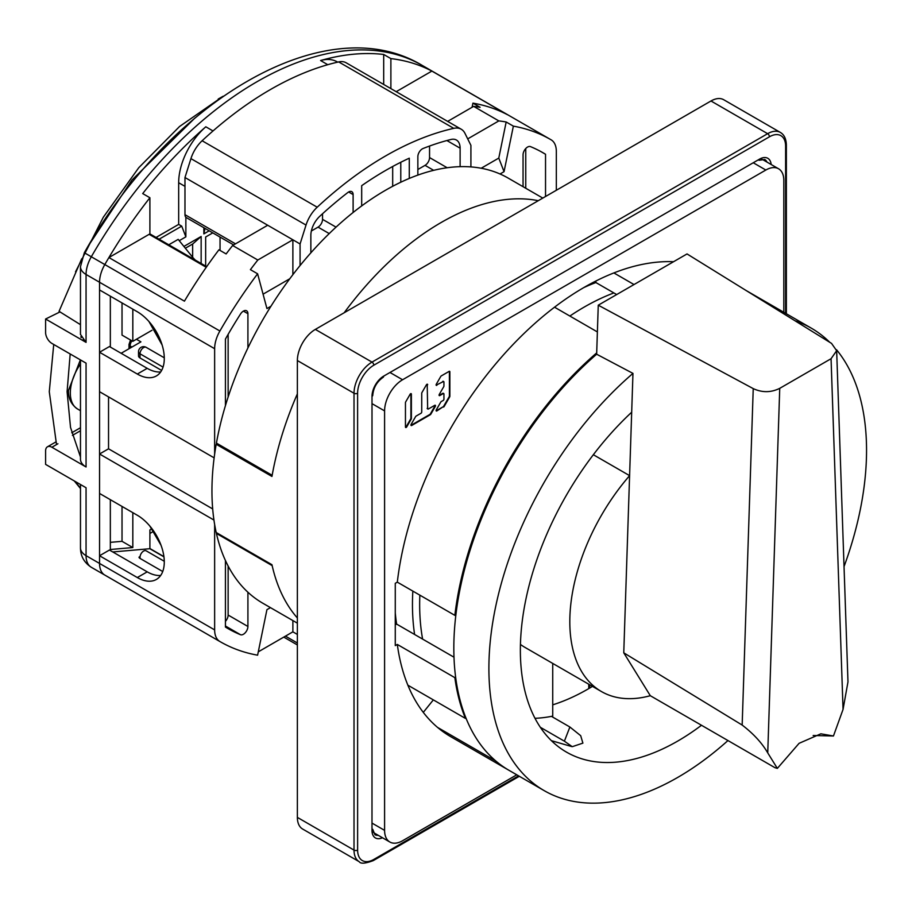 <?xml version="1.0" encoding="UTF-8"?>
<svg xmlns="http://www.w3.org/2000/svg" width="912" height="912" viewBox="0 0 912 912"><rect width="100%" height="100%" fill="white"/><g stroke="black" fill="none" stroke-linecap="round" stroke-linejoin="round"><path stroke-width="1.37" d="M395.272 624.845L396.606 624.082A242.877 140.231 -60 0 1 395.272 612.807M595.889 281.021L595.889 282.549A242.877 140.231 -60 0 0 583.771 287.599M423.293 712.375L433.337 699.88M396.606 624.082L453.994 657.21M412.84 591.101A242.877 140.231 120 0 0 414.595 634.456M616.683 294.553L613.879 292.934A242.877 140.231 120 0 0 584.204 307.082A242.877 140.231 120 0 0 569.875 316.042M588.764 684.228L588.764 688.606M495.205 760.471L495.091 760.619A267.045 154.174 120 0 0 508.235 769.876A267.045 154.174 120 0 0 508.679 770.138M455.897 614.768L454.86 615.361A267.045 154.174 120 0 1 596.699 352.887M775.724 307.606A267.045 154.174 120 0 0 775.268 307.344A267.045 154.174 120 0 0 765.305 302.396M597.383 331.934L554.53 307.196A267.045 154.174 -60 0 1 584.204 287.348A267.045 154.174 -60 0 1 613.879 272.927A267.045 154.174 -60 0 1 673.558 261.721M613.879 272.927L634.011 284.555M454.86 615.361L397.313 582.141A267.045 154.174 -60 0 1 554.53 307.196M516.785 774.812L402.568 840.75A25.433 14.683 120 0 1 389.857 842.015A25.433 14.683 120 0 1 384.59 830.365L384.59 410.902A25.433 14.683 120 0 1 402.568 379.757L765.841 170.031A25.433 14.683 120 0 1 778.552 168.766L763.264 159.942A25.433 14.683 -60 0 0 761.611 159.212M783.818 312.28L783.818 180.405A25.433 14.683 120 0 0 778.552 168.766M397.313 582.141L395.272 583.315L395.272 645.616L397.313 644.442A267.045 154.174 -60 0 0 407.869 685.186L465.416 718.405L465.872 717.847M508.235 769.876L450.688 736.657A267.045 154.174 -60 0 1 437.543 727.4A267.045 154.174 -60 0 1 407.869 685.186M405.452 402.671L405.452 427.01A1.049 0.604 120 0 0 406.718 426.884L411.164 419.189A1.049 0.604 120 0 0 411.38 418.46L411.38 394.132A1.049 0.604 120 0 0 410.115 394.258L405.669 401.941A1.049 0.604 120 0 0 405.452 402.671M427.66 384.727A1.049 0.604 120 0 0 426.394 384.853L421.948 392.548A1.049 0.604 120 0 0 421.732 393.277L421.732 411.985A1.049 0.604 120 0 1 421.002 413.261L416.123 416.077A1.049 0.604 120 0 0 415.598 416.636L411.164 424.319A1.049 0.604 120 0 0 411.688 425.482L430.316 414.721A1.049 0.604 120 0 0 430.829 414.173L435.275 406.478A1.049 0.604 120 0 0 434.75 405.327L428.401 408.986A1.049 0.604 120 0 1 427.66 408.565L427.204 384.465A1.049 0.604 120 0 0 427.158 384.214M436.141 410.776A1.049 0.604 120 0 0 436.381 410.685L443.175 406.763L436.848 410.947A1.049 0.604 120 0 1 436.324 409.796L440.758 402.101A1.049 0.604 120 0 1 441.283 401.554L443.198 400.448A1.049 0.604 120 0 0 443.939 399.16L443.939 394.041A1.049 0.604 120 0 0 443.198 393.608L439.801 395.569A1.049 0.604 120 0 1 439.276 394.417L443.722 386.722A1.049 0.604 120 0 0 443.939 385.993L443.939 382.071A1.049 0.604 120 0 0 443.198 381.649L436.381 385.046L443.198 381.649M443.631 407.037A1.049 0.604 120 0 0 444.155 406.478L449.639 396.982A1.049 0.604 120 0 0 449.855 396.253L449.855 371.822A1.049 0.604 120 0 0 449.114 371.389L441.283 375.915A1.049 0.604 120 0 0 440.758 376.462L436.324 384.157A1.049 0.604 120 0 0 436.848 385.32M389.857 842.015L374.57 833.192A25.433 14.683 -60 0 1 373.111 832.12M397.313 644.442L454.86 677.662L455.635 677.217M613.879 292.934L595.889 282.549M454.86 677.662A267.045 154.174 120 0 0 465.416 718.405M495.091 760.619L437.543 727.4M589.665 684.741L589.665 688.07M710.984 100.981L767.63 133.688L372.005 362.11A25.433 14.683 120 0 0 354.016 393.254L354.016 850.098A25.433 14.683 120 0 0 359.282 861.737L302.636 829.031A25.433 14.683 -60 0 1 297.369 817.391L297.369 360.548A25.433 14.683 -60 0 1 315.347 329.403L710.984 100.981A25.433 14.683 -60 0 1 723.706 99.727L780.353 132.422A25.433 14.683 120 0 0 767.63 133.688A2.542 1.471 60 0 1 769.432 136.8L373.795 365.222A22.891 13.213 120 0 0 357.607 393.254L357.618 850.098A22.891 13.213 120 0 0 373.795 859.446L518.575 775.85M160.683 575.461A38.144 22.025 -120 0 1 147.22 571.847L109.44 550.039L99.545 555.75L99.545 563.445A25.433 14.683 120 0 0 104.8 575.073A330.623 190.882 120 0 0 105.085 575.233A330.623 190.882 -60 0 1 104.8 575.073A25.433 14.683 -60 0 1 99.545 563.445L99.545 282.253A25.433 14.683 -60 0 1 104.8 264.571A25.433 14.683 120 0 0 99.545 282.253L99.545 289.948L137.313 311.756A38.144 22.025 60 0 1 162.233 345.363A38.144 22.025 60 0 1 156.385 375.938A38.144 22.025 60 0 1 137.313 374.045L99.545 352.249L109.44 346.537L147.22 368.345A38.144 22.025 -120 0 0 160.683 371.948M80.473 488.068A241.612 139.49 -60 0 1 75.354 481.559M91.884 567.617A330.623 190.882 -60 0 1 91.599 567.446A330.623 190.882 -60 0 1 91.303 567.287A25.433 14.683 -60 0 1 86.059 555.659L86.059 487.738L45.6 464.379L45.6 450.881A8.903 5.141 -120 0 1 47.447 446.812A8.903 5.141 -120 0 1 51.893 447.245L86.059 466.978A19.072 11.012 180 0 1 80.473 459.192L80.473 359.921M86.059 466.978L86.059 363.147L51.893 343.414A8.903 5.141 -120 0 1 45.6 332.515L45.6 319.018L86.059 342.376L80.473 334.385M122.026 302.921L122.026 335.114L132.821 341.339L132.821 309.157M122.026 506.434L122.026 541.329L110.341 542.344M390.883 88.612L390.883 58.607L383.69 54.458A330.623 190.882 120 0 0 320.579 60.534L327.773 64.695A330.623 190.882 120 0 0 270.397 89.558A330.623 190.882 120 0 0 213.009 130.952L205.816 126.791A330.623 190.882 120 0 0 142.705 193.583L149.899 197.744A330.623 190.882 120 0 0 104.8 264.571A330.623 190.882 -60 0 1 108.904 257.549L149.146 234.316A2.542 1.471 -60 0 1 150.412 234.19L206.671 266.669M396.207 91.679L431.889 71.079A330.623 190.882 -60 0 1 435.708 73.188A330.623 190.882 -60 0 1 435.993 73.348A330.623 190.882 120 0 0 435.708 73.188A330.623 190.882 120 0 0 390.883 58.607M150.982 529.313L149.899 529.94L149.899 548.716M149.899 197.744L149.899 234.076M179.242 240.677L185.866 236.846L185.866 217.273M201.153 263.488L201.153 236.482L183.893 246.445M203.855 227.726L203.855 233.882L209.19 230.804M110.341 499.685L110.341 549.514L132.821 547.553L132.821 512.658M212.781 232.879L205.656 236.995L205.656 266.087M151.996 330.269L132.821 341.339M110.341 296.172L110.341 347.05M80.473 324.672L59.063 311.334L81.681 258.837M88.453 245.704L131.966 180.029L195.077 117.876M219.883 98.564A8.903 5.141 -120 0 0 218.287 98.986A8.903 5.141 -120 0 0 218.242 99.009M156.055 237.451L178.672 224.386L178.672 182.731A50.867 29.366 -60 0 1 205.816 126.791M159.098 239.206L181.716 226.142L185.866 236.846M178.672 224.386L181.716 226.142M383.69 54.458L383.69 84.451M320.579 60.534A50.867 29.366 -60 0 1 337.189 61.845L337.691 62.13M152.19 532.129L149.899 533.452M192.649 257.264L192.649 244.028L201.153 236.482M192.649 244.028L185.353 248.235M204.983 228.376L203.855 233.882M132.821 547.553L122.026 541.329M220.043 237.074L220.043 250.424M45.6 319.018L60.067 311.881M80.849 336.767L81.214 337.622M82.798 339.857L86.059 342.376L86.059 274.466L214.639 348.703L214.639 454.096M217.307 443.631L216.201 444.269A245.419 141.691 -60 0 0 211.949 490.85A245.419 141.691 -60 0 0 216.201 532.517L271.958 564.71A245.419 141.691 -60 0 0 297.369 617.971A245.419 141.691 120 0 1 272.164 565.622L216.418 533.44L217.102 533.041M216.201 444.269L271.958 476.452A245.419 141.691 -60 0 1 297.369 393.847A245.419 141.691 120 0 0 272.164 475.3L216.418 443.107A245.419 141.691 -60 0 1 385.491 190.277A245.419 141.691 -60 0 1 508.201 178.114L542.788 198.086M344.189 312.748A245.419 141.691 -60 0 1 538.285 200.697A245.419 141.691 120 0 0 441.237 222.46A245.419 141.691 120 0 0 344.189 312.748M297.369 623.17L262.781 603.208A245.419 141.691 -60 0 1 216.418 533.44M767.744 752.89L777.343 768.394L774.869 767.642L650.302 695.708L623.762 652.821L742.163 725.063C753.472 733.727 761.999 742.995 767.744 752.89L779.737 388.341L831.06 358.712L836.657 350.698L831.539 343.402L687.032 253.935L598.261 305.189L753.232 388.615C762.193 392.741 771.028 392.65 779.737 388.341M777.343 768.394L799.094 743.314L820.857 733.818L833.454 735.995L843.053 709.411L831.06 358.712M833.454 735.995L813.185 735.505M836.657 350.698L847.978 681.891L843.053 709.411M623.762 652.821L632.962 373.396A267.045 154.174 120 0 0 495.889 605.568A267.045 154.174 120 0 0 544.202 790.647L509.135 770.401A267.045 154.174 -60 0 1 460.651 586.12A267.045 154.174 -60 0 1 596.653 354.221L598.261 305.189M766.012 302.83A267.045 154.174 -60 0 1 776.169 307.868L811.235 328.115A267.045 154.174 120 0 0 795.002 320.785M632.962 373.396L596.653 354.221M593.347 454.723L629.599 475.642A152.589 88.099 120 0 0 601.418 691.535A152.589 88.099 120 0 0 650.302 695.708M601.418 691.535L524.993 647.406A152.589 88.099 -60 0 1 520.444 644.442M422.609 639.095A237.793 137.29 -60 0 1 419.851 595.148M552.729 704.839A222.528 128.478 120 0 0 587.795 689.164A222.528 128.478 120 0 0 592.492 686.371M701.488 725.268A222.528 128.478 -60 0 1 677.719 741.08A222.528 128.478 -60 0 1 566.455 752.104A222.528 128.478 -60 0 1 631.685 412.213M535.002 718.314A222.528 128.478 120 0 0 551.452 716.365L569.886 727.012L580.693 735.688L582.893 743.132L572.451 746.62A222.528 128.478 120 0 1 571.676 746.552L551.395 740.658M551.452 716.365A222.528 128.478 120 0 0 552.729 716.114L552.729 663.423M569.886 727.012L564.391 741.182L572.098 746.586M564.391 741.182L540.349 727.297M544.202 790.647A267.045 154.174 120 0 0 677.719 777.423A267.045 154.174 120 0 0 727.958 740.555M844.033 566.603A267.045 154.174 120 0 0 836.555 349.763M829.772 342.319A267.045 154.174 120 0 0 811.235 328.115M195.464 260.205A50.867 29.366 180 0 1 192.375 256.933L178.182 239.366L168.777 244.792M112.757 551.954L149.842 548.716A2.542 1.471 -60 0 1 150.412 548.83L163.921 556.628M105.37 575.404A330.623 190.882 -60 0 1 105.085 575.233L220.18 641.683A330.623 190.882 120 0 0 257.606 655.181L266.931 609.661L270.442 607.631L266.931 609.661M214.639 524.491L214.639 629.896A25.433 14.683 120 0 0 219.895 641.524A330.623 190.882 120 0 0 220.18 641.683M292.877 620.582L292.877 631.845L258.301 651.829M270.955 306.238L266.931 308.564L257.606 273.805A330.623 190.882 120 0 0 219.895 331.01L84.337 252.738L80.473 266.68A19.072 11.012 -0 0 0 86.059 274.466A25.433 14.683 -60 0 1 91.303 256.785A330.623 190.882 -60 0 1 256.91 81.772A330.623 190.882 -60 0 1 422.21 65.402L550.791 139.639A330.623 190.882 120 0 1 551.087 139.798A25.433 14.683 120 0 1 556.331 151.426L556.331 190.277M219.895 331.01A25.433 14.683 120 0 0 214.639 348.703M300.071 265.552L300.071 243.971L292.877 239.788L257.811 260.023A330.623 190.882 120 0 0 250.412 269.644L257.606 273.805M470.911 166.907L470.911 145.339L464.949 133.323A25.433 14.683 120 0 0 461.233 129.23A25.433 14.683 120 0 0 453.766 128.353A330.623 190.882 120 0 0 317.205 207.206A25.433 14.683 120 0 0 306.022 225.07L300.071 243.971M500.015 173.987L504.051 171.661L513.365 126.141A330.623 190.882 120 0 1 550.791 139.639M310.855 252.841L310.855 235.342A17.807 10.283 -60 0 1 319.827 216.235A330.623 190.882 -60 0 1 347.871 192.489A6.361 3.671 -60 0 1 348.623 191.976A6.361 3.671 -60 0 1 351.804 191.668A6.361 3.671 -60 0 1 353.115 194.575L353.115 212.473M460.115 166.657L460.115 148.189A17.807 10.283 -60 0 0 456.433 140.038A17.807 10.283 -60 0 0 450.973 139.479A330.623 190.882 -60 0 0 423.043 148.519A6.361 3.671 -60 0 0 422.359 148.861A6.361 3.671 -60 0 0 417.856 156.647L417.856 175.104M361.688 205.907L361.688 185.672A330.623 190.882 -60 0 1 409.283 158.186L409.283 178.433M225.435 560.527L225.435 627.057A315.358 182.081 -60 0 0 227.806 628.471A315.358 182.081 -60 0 0 240.494 634.706L225.435 626.008M247.916 592.23L247.916 626.476A6.361 3.671 -60 0 1 245.294 632.7A6.361 3.671 -60 0 1 240.494 634.706M247.916 347.939L247.916 313.705A6.361 3.671 -60 0 0 246.593 310.787A6.361 3.671 -60 0 0 243.413 311.106L247.916 313.705M225.435 405.612L225.435 339.07A315.358 182.081 -60 0 1 240.494 314.036A6.361 3.671 -60 0 1 243.413 311.106M545.536 196.502L545.536 154.265A315.358 182.081 -60 0 0 543.164 152.851A315.358 182.081 -60 0 0 530.476 146.615A6.361 3.671 -60 0 0 527.558 147.06A6.361 3.671 -60 0 0 523.055 154.846L523.055 186.698M472.063 107.297L472.918 103.147A330.623 190.882 -60 0 1 507.414 114.684L431.889 71.079M481.194 168.241L498.784 158.084L506.171 121.991L513.365 126.141M472.918 103.147L480.111 107.297A330.623 190.882 -60 0 0 473.647 106.373L498.83 120.908A330.623 190.882 120 0 1 506.171 121.991M467.708 138.886L498.83 120.908M447.655 121.387L473.647 106.373M233.632 244.918L186.287 217.58A6.361 3.671 -60 0 1 184.976 214.673L184.976 177.521L190.939 158.62A25.433 14.683 -60 0 1 202.111 140.756A330.623 190.882 -60 0 1 338.683 61.913A25.433 14.683 -60 0 1 346.138 62.78L461.233 129.23M121.125 353.286L140.915 341.863L136.412 339.264M161.629 370.432L140.015 357.96A5.084 2.941 180 0 1 138.521 355.874L138.521 351.736A5.084 2.941 0 0 0 140.015 353.81L163.043 367.114M108.904 257.549L184.429 301.165A330.623 190.882 -60 0 1 218.937 249.785L226.13 253.935A330.623 190.882 -60 0 1 232.628 245.499L267.706 225.241L184.976 177.521M267.706 225.241L292.877 239.788L292.877 274.66M263.066 294.177L289.788 278.753M257.811 260.023L232.628 245.488M214.138 457.858L99.545 391.704L99.545 352.249M108.539 396.891L108.539 448.807L212.69 508.93M99.545 555.75L137.313 577.547A38.144 22.025 60 0 0 156.385 579.439A38.144 22.025 60 0 0 162.233 548.876A38.144 22.025 60 0 0 137.313 515.257L99.545 493.449L99.545 453.994L213.944 520.045M99.545 453.994L108.539 448.807M140.038 556.753A3.796 1.163 16.9 0 0 139.103 557.574A3.796 1.163 16.9 0 0 140.209 558.52A5.084 2.941 -60 0 1 140.015 557.289A5.084 2.941 -60 0 1 143.606 551.065A5.084 2.941 -60 0 1 146.148 550.814L164.285 561.279M140.209 558.52L162.724 571.528M228.137 334.362L228.137 397.005M228.137 566.01L228.137 615.053A6.361 3.671 120 0 1 225.435 621.368M292.877 631.845L297.369 634.433M540.759 151.506L545.536 154.265M525.757 148.531L525.757 188.26M498.784 158.084L504.051 171.661M322.54 213.75L322.54 219.347A6.361 3.671 120 0 1 318.049 227.134L311.357 230.998M429.552 146.045L429.552 157.571A6.361 3.671 120 0 1 425.049 165.357L417.856 169.507M400.778 182.229L400.778 162.279M392.684 166.497L392.684 186.287M405.498 427.261A1.049 0.604 120 0 0 406.262 426.622L410.696 418.927A1.049 0.604 120 0 0 410.913 418.198L410.913 393.859A1.049 0.604 120 0 0 410.879 393.608M427.66 408.565L427.204 384.465M427.204 408.302A1.049 0.604 120 0 0 427.42 408.781L427.876 409.043M410.981 425.311A1.049 0.604 120 0 0 411.221 425.209L429.848 414.458A1.049 0.604 120 0 0 430.373 413.911L434.819 406.216A1.049 0.604 120 0 0 434.99 405.236M443.722 381.592L443.266 381.33A1.049 0.604 120 0 0 442.742 381.387M443.175 406.763A1.049 0.604 120 0 0 443.699 406.216L449.183 396.709A1.049 0.604 120 0 0 449.399 395.979L449.399 371.56A1.049 0.604 120 0 0 449.354 371.298M443.722 393.562L443.266 393.289A1.049 0.604 120 0 0 442.742 393.346L443.198 393.608M439.105 395.398A1.049 0.604 120 0 0 439.345 395.306L442.742 393.346M402.568 379.757L389.983 372.484M753.244 162.758L765.841 170.031M372.005 403.64L384.59 410.902M384.59 830.365L372.005 823.103M80.473 410.685L77.566 409.009A34.975 20.189 -60 0 1 70.327 392.992A34.975 20.189 -60 0 1 80.473 364.07M378.241 835.301A13.988 8.071 -60 0 1 374.9 834.697L372.746 829.327A2.542 1.471 180 0 1 371.993 830.365L372.005 396.367A16.53 9.542 -60 0 1 383.69 376.12L759.548 159.121A16.53 9.542 -60 0 1 771.164 164.502M759.548 159.121A2.542 1.471 60 0 1 759.012 160.284L764.735 159.475A13.988 8.071 -60 0 1 766.935 162.062M371.993 396.367A2.542 1.471 0 0 0 372.746 395.329C373.43 387.703 376.907 381.695 383.165 377.283A2.542 1.471 -120 0 0 383.69 376.12M382.47 837.752A16.53 9.542 -60 0 1 371.993 830.365M769.432 136.8A22.891 13.213 120 0 1 785.62 146.148L785.62 313.329M785.62 146.148A2.542 1.471 0 0 0 786.361 145.111L786.361 313.751M373.795 365.222A2.542 1.471 -120 0 0 372.005 362.11L315.347 329.403M297.369 360.548L354.016 393.254A2.542 1.471 0 0 0 357.618 393.254M357.618 850.098A2.542 1.471 180 0 1 354.016 850.098L297.369 817.391M359.282 861.737C360.628 863.972 365.29 863.584 373.27 860.609A2.542 1.471 -120 0 0 373.795 859.446M91.303 567.287L219.895 641.524M214.639 629.896L86.059 555.659A19.072 11.012 180 0 1 80.473 547.873L80.473 484.511M51.893 447.245L57.912 443.768M72.413 435.4L80.473 430.749M84.337 252.738C169.187 101.403 325.493 6.977 422.21 65.402A330.623 190.882 -60 0 1 422.507 65.561M178.672 182.731L184.976 186.356M154.504 328.81A21.5 12.415 -120 0 0 158.87 336.619M753.232 388.615L742.163 725.063M235.49 243.835L184.976 214.673M190.939 158.62L306.022 225.07M149.146 234.316L206.249 267.284M147.208 571.847L137.313 577.547M149.842 548.716L163.955 556.856M247.916 626.476L228.137 615.053M130.12 348.088L130.12 346.013A6.361 3.671 -60 0 1 131.921 340.826M129.002 348.737L129.002 344.462A3.819 2.2 0 0 0 130.12 346.013L131.921 347.05M147.208 368.334L137.313 374.045M317.205 207.206L202.111 140.756M338.683 61.913L453.766 128.353M140.015 357.96L140.015 353.81A5.084 2.941 -60 0 1 142.238 348.692A5.084 2.941 -60 0 1 146.148 347.335A5.084 5.084 0 0 0 138.521 351.736M297.369 643.006L285.467 636.131M348.623 191.976L353.115 194.575M336.038 227.134L322.54 219.347M318.049 227.134L329.221 233.586M447.176 167.751L429.552 157.571M446.891 140.539L460.115 148.189M425.049 165.357L433.667 170.327M775.268 307.344L746.119 290.518M80.381 359.864L68.468 390.404C68.218 398.441 71.25 404.643 77.566 409.009M780.353 132.422C784.206 134.691 786.212 138.909 786.361 145.111M519.327 776.283L373.27 860.609M80.473 488.524L74.282 480.932M56.521 444.577L49.282 391.704L53.728 344.474M80.473 456.992L70.52 427.397L67.089 391.704L70.178 353.97M75.536 271.787L103.341 217.193L138.784 167.683L179.584 126.472L223.189 96.227L218.287 98.986M91.599 567.446L105.085 575.233M91.28 567.264C84.132 562.579 80.541 556.115 80.473 547.873M80.473 427.739L71.74 432.778M55.769 442.001L47.447 446.812M80.473 334.59L80.473 266.68M149.796 525.996L161.059 545.319M148.941 321.503L162.131 345.01M130.53 340.028L129.002 344.462M164.285 357.8L146.148 347.335M297.369 644.955L283.78 637.112"/></g></svg>

